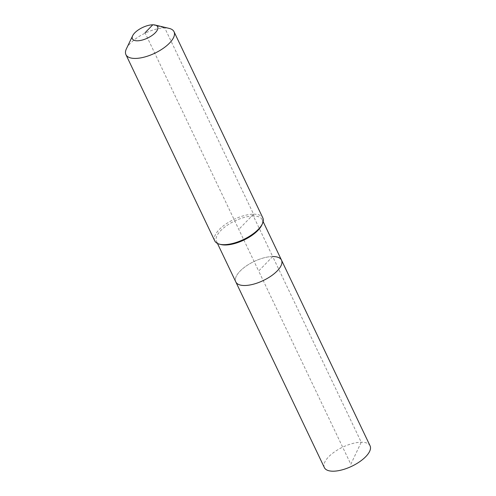 <?xml version="1.0" encoding="UTF-8"?>
<svg xmlns="http://www.w3.org/2000/svg" width="496" height="496" viewBox="0 0 496 496"><rect width="100%" height="100%" fill="white"/><g stroke="black" fill="none" stroke-linecap="round" stroke-linejoin="round"><path stroke-width="0.37" stroke-dasharray="2.48 1.86" d="M324.378 467.61A25.308 10.577 154.5 0 1 334.837 451.67A25.308 10.577 154.5 0 1 361.249 442.227A25.308 10.577 154.5 0 1 370.066 445.817M221.142 244.578A25.308 10.577 154.5 0 1 216.485 241.409A25.308 10.577 154.5 0 1 226.945 225.469A25.308 10.577 154.5 0 1 253.357 216.027L272.682 256.537A25.308 10.577 154.5 0 0 246.264 265.98A25.308 10.577 154.5 0 0 235.811 281.92A25.308 10.577 154.5 0 1 246.264 265.98A25.308 10.577 154.5 0 1 272.682 256.537A25.308 10.577 154.5 0 1 281.499 260.127M214.762 240.889A26.641 11.135 154.5 0 1 225.773 224.111A26.641 11.135 154.5 0 1 253.574 214.173L253.357 216.027A25.308 10.577 154.5 0 1 262.173 219.616A25.308 10.577 154.5 0 1 261.708 225.227M126.424 48.744A26.641 11.135 154.5 0 1 164.746 27.937L253.574 214.173A26.641 11.135 154.5 0 1 262.855 217.955M152.78 24.8L164.746 27.937A26.641 11.135 154.5 0 1 169.124 28.377M350.827 464.268L361.249 442.227L272.682 256.537L258.652 271.021L350.827 464.268M272.682 256.537L258.652 271.021L145.03 32.804M253.574 214.173L238.812 229.419M262.173 219.616L263.153 221.662M216.485 241.409L217.465 243.455"/><path stroke-width="0.74" d="M272.682 256.537A25.308 10.577 154.5 0 1 281.499 260.127L370.066 445.817A25.308 10.577 154.5 0 1 359.606 461.757A25.308 10.577 154.5 0 1 333.194 471.2A25.308 10.577 154.5 0 1 324.378 467.61L235.811 281.92A25.308 10.577 154.5 0 0 244.627 285.51A25.308 10.577 154.5 0 1 235.811 281.92L217.465 243.455M281.499 260.127A25.308 10.577 154.5 0 1 271.039 276.061A25.308 10.577 154.5 0 1 244.627 285.51A25.308 10.577 154.5 0 0 271.039 276.061A25.308 10.577 154.5 0 0 281.499 260.127L263.153 221.662M155.081 25.029L169.124 28.377A26.641 11.135 154.5 0 1 174.028 31.713L262.855 217.955A26.641 11.135 154.5 0 1 262.365 223.857L261.708 225.227A25.308 10.577 154.5 0 1 225.302 244.999A25.308 10.577 154.5 0 1 221.142 244.578L219.66 244.224A26.641 11.135 154.5 0 1 214.762 240.889L125.934 54.653A26.641 11.135 154.5 0 1 126.424 48.744L132.661 35.724A13.987 5.847 154.5 0 1 152.78 24.8A13.987 5.847 154.5 0 1 155.081 25.029A13.987 5.847 154.5 0 1 154.262 33.734A13.987 5.847 154.5 0 1 137.274 40.808A13.987 5.847 154.5 0 1 132.661 35.724M262.365 223.857A26.641 11.135 154.5 0 1 224.043 244.671A26.641 11.135 154.5 0 1 219.66 244.224M174.028 31.713A26.641 11.135 154.5 0 1 163.017 48.49A26.641 11.135 154.5 0 1 135.216 58.429A26.641 11.135 154.5 0 1 125.934 54.653M145.03 32.804L152.78 24.8"/></g></svg>
